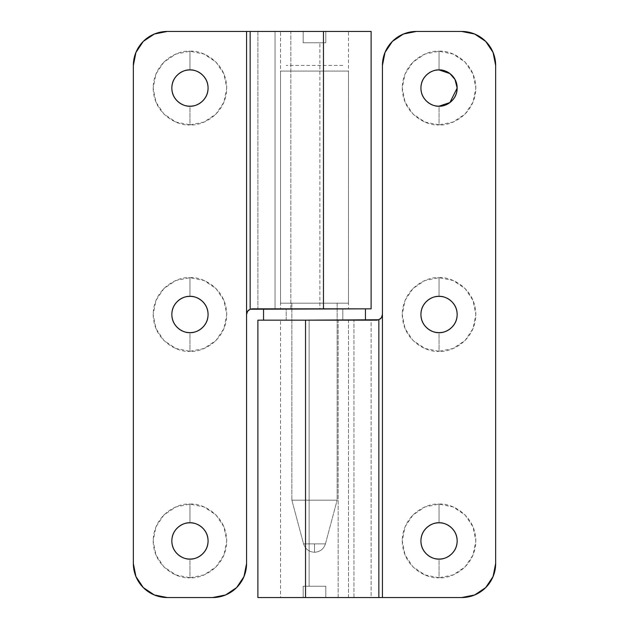 <?xml version="1.0" encoding="UTF-8"?>
<svg xmlns="http://www.w3.org/2000/svg" width="629" height="629" viewBox="0 0 629 629"><rect width="100%" height="100%" fill="white"/><g stroke="black" fill="none" stroke-linecap="round" stroke-linejoin="round"><path stroke-width="0.47" stroke-dasharray="3.15 2.36" d="M439.042 522.825L439.042 504.144C428.278 502.665 402.749 513.704 402.245 540.94C402.749 568.176 428.278 579.215 439.042 577.736L439.042 559.055C433.743 559.786 421.171 554.346 420.927 540.94C421.171 527.534 433.743 522.094 439.042 522.825C444.341 522.094 456.913 527.534 457.157 540.94C456.913 554.346 444.341 559.786 439.042 559.055L439.042 577.736L453.124 574.937L465.059 566.957L473.039 555.022L475.839 540.94L473.039 526.858L465.059 514.923L453.124 506.943L439.042 504.144L424.96 506.943L413.025 514.923L405.045 526.858L402.245 540.94L405.045 555.022L413.025 566.957L424.96 574.937L439.042 577.736C449.806 579.215 475.335 568.176 475.839 540.94C475.335 513.704 449.806 502.665 439.042 504.144L439.042 522.825M439.042 296.385L439.042 277.704C428.278 276.225 402.749 287.264 402.245 314.5C402.749 341.736 428.278 352.775 439.042 351.297L439.042 332.615C433.743 333.346 421.171 327.906 420.927 314.5C421.171 301.094 433.743 295.654 439.042 296.385C444.341 295.654 456.913 301.094 457.157 314.5C456.913 327.906 444.341 333.346 439.042 332.615L439.042 351.297L453.124 348.497L465.059 340.517L473.039 328.582L475.839 314.5L473.039 300.418L465.059 288.483L453.124 280.503L439.042 277.704L424.96 280.503L413.025 288.483L405.045 300.418L402.245 314.5L405.045 328.582L413.025 340.517L424.96 348.497L439.042 351.297C449.806 352.775 475.335 341.736 475.839 314.5C475.335 287.264 449.806 276.225 439.042 277.704L439.042 296.385M439.042 69.945L439.042 51.264C428.278 49.785 402.749 60.824 402.245 88.06C402.749 115.296 428.278 126.335 439.042 124.857L439.042 106.175C433.743 106.906 421.171 101.466 420.927 88.06C421.171 74.654 433.743 69.214 439.042 69.945C444.341 69.214 456.913 74.654 457.157 88.06C456.913 101.466 444.341 106.906 439.042 106.175L439.042 124.857L453.124 122.057L465.059 114.077L473.039 102.142L475.839 88.06L473.039 73.978L465.059 62.043L453.124 54.063L439.042 51.264L424.96 54.063L413.025 62.043L405.045 73.978L402.245 88.06L405.045 102.142L413.025 114.077L424.96 122.057L439.042 124.857C449.806 126.335 475.335 115.296 475.839 88.06C475.335 60.824 449.806 49.785 439.042 51.264L439.042 69.945M257.914 320.161L371.11 320.161L371.11 597.55L257.89 597.55L348.466 597.55L348.466 320.161L338.166 320.161L338.166 597.55L348.466 597.55L280.534 597.55L303.178 597.55L303.178 586.228L303.178 597.55L280.534 597.55L371.11 597.55L371.11 320.161L353.946 320.161L353.946 597.55L371.11 597.55L353.946 597.55L353.946 320.161L338.166 320.161L338.166 597.55L353.946 597.55L338.166 597.55L348.466 597.55L348.466 320.161L281.8 320.161L376.771 320.161L380.773 318.502L382.432 314.5L382.432 597.55L325.822 597.55L325.822 586.228L309.122 586.228L309.122 320.161L280.534 320.161L280.534 597.55M259.997 320.161L371.11 320.161L281.8 320.161L309.122 320.161L309.122 586.228L303.178 586.228L325.822 586.228L303.178 586.228L325.822 586.228L325.822 597.55L303.178 597.55L303.178 586.228L303.178 597.55L325.822 597.55L325.822 586.228L325.822 597.55L382.432 597.55L382.432 314.5M378.847 597.55L382.432 597.55M385.019 52.419L392.378 41.396L403.401 34.037L416.398 31.45L461.686 31.45L474.683 34.037L485.706 41.396L493.065 52.419L495.652 65.416L495.652 563.584L493.065 576.581L485.706 587.604L474.683 594.963L461.686 597.55A33.966 33.966 0 0 0 495.652 563.584L495.652 65.416A33.966 33.966 0 0 0 461.686 31.45L416.398 31.45A33.966 33.966 0 0 0 382.432 65.416M309.122 320.161L376.771 320.161M189.958 522.825L189.958 504.144C179.194 502.665 153.665 513.704 153.162 540.94C153.665 568.176 179.194 579.215 189.958 577.736L189.958 559.055C184.659 559.786 172.087 554.346 171.843 540.94C172.087 527.534 184.659 522.094 189.958 522.825C195.257 522.094 207.829 527.534 208.073 540.94C207.829 554.346 195.257 559.786 189.958 559.055L189.958 577.736L175.876 574.937L163.941 566.957L155.961 555.022L153.162 540.94L155.961 526.858L163.941 514.923L175.876 506.943L189.958 504.144L204.04 506.943L215.975 514.923L223.955 526.858L226.754 540.94L223.955 555.022L215.975 566.957L204.04 574.937L189.958 577.736C200.722 579.215 226.251 568.176 226.754 540.94C226.251 513.704 200.722 502.665 189.958 504.144L189.958 522.825M189.958 296.385L189.958 277.704C179.194 276.225 153.665 287.264 153.162 314.5C153.665 341.736 179.194 352.775 189.958 351.297L189.958 332.615C184.659 333.346 172.087 327.906 171.843 314.5C172.087 301.094 184.659 295.654 189.958 296.385C195.257 295.654 207.829 301.094 208.073 314.5C207.829 327.906 195.257 333.346 189.958 332.615L189.958 351.297L175.876 348.497L163.941 340.517L155.961 328.582L153.162 314.5L155.961 300.418L163.941 288.483L175.876 280.503L189.958 277.704L204.04 280.503L215.975 288.483L223.955 300.418L226.754 314.5L223.955 328.582L215.975 340.517L204.04 348.497L189.958 351.297C200.722 352.775 226.251 341.736 226.754 314.5C226.251 287.264 200.722 276.225 189.958 277.704L189.958 296.385M189.958 69.945L189.958 51.264C179.194 49.785 153.665 60.824 153.162 88.06C153.665 115.296 179.194 126.335 189.958 124.857L189.958 106.175C184.659 106.906 172.087 101.466 171.843 88.06C172.087 74.654 184.659 69.214 189.958 69.945C195.257 69.214 207.829 74.654 208.073 88.06C207.829 101.466 195.257 106.906 189.958 106.175L189.958 124.857L175.876 122.057L163.941 114.077L155.961 102.142L153.162 88.06L155.961 73.978L163.941 62.043L175.876 54.063L189.958 51.264L204.04 54.063L215.975 62.043L223.955 73.978L226.754 88.06L223.955 102.142L215.975 114.077L204.04 122.057L189.958 124.857C200.722 126.335 226.251 115.296 226.754 88.06C226.251 60.824 200.722 49.785 189.958 51.264L189.958 69.945M250.153 31.45L348.466 31.45L348.466 308.839L319.878 308.839L319.878 42.772L319.878 308.839L348.466 308.839L314.5 308.839L371.11 308.839L257.89 308.839L257.89 31.45L371.11 31.45L280.534 31.45L280.534 308.839L290.834 308.839L290.834 31.45L280.534 31.45L348.466 31.45L325.822 31.45L325.822 42.772L303.178 42.772L303.178 31.45L167.314 31.45L154.317 34.037L143.294 41.396L135.935 52.419L133.348 65.416L133.348 563.584L135.935 576.581L143.294 587.604L154.317 594.963L167.314 597.55L212.602 597.55L225.599 594.963L236.622 587.604L243.981 576.581L246.568 563.584L246.568 31.45L246.568 314.5L248.227 310.498L252.229 308.839L319.878 308.839L252.229 308.839M348.466 308.839L280.534 308.839L280.534 31.45L290.834 31.45L257.89 31.45L348.466 31.45M246.568 314.5L246.568 563.584A33.966 33.966 0 0 1 212.602 597.55L167.314 597.55A33.966 33.966 0 0 1 133.348 563.584L133.348 65.416A33.966 33.966 0 0 1 167.314 31.45L246.568 31.45M275.054 308.839L275.054 31.45L290.834 31.45L290.834 308.839L275.054 308.839L275.054 31.45L257.89 31.45L257.89 308.839L314.5 308.839L275.054 308.839M303.178 42.772L325.822 42.772L303.178 42.772L303.178 31.45L303.178 42.772L303.178 31.45L325.822 31.45L325.822 42.772L325.822 31.45L325.822 42.772L303.178 42.772M314.5 543.873L314.5 552.262C320.012 551.9 323.66 549.101 325.437 543.873L314.5 543.873L325.437 543.873L337.144 500.173L291.856 500.173L303.563 543.873L314.5 543.873L314.5 552.262C308.988 551.9 305.34 549.101 303.563 543.873L325.437 543.873C323.66 549.101 320.012 551.9 314.5 552.262L314.5 543.873L303.563 543.873C305.34 549.101 308.988 551.9 314.5 552.262L314.5 543.873L303.563 543.873L291.856 500.173L337.144 500.173L337.144 303.178L291.856 303.178L291.856 500.173L291.856 303.178L314.5 303.178L280.534 303.178L348.466 303.178L348.466 71.077L280.534 71.077L280.534 303.178L280.534 71.077L348.466 71.077L280.534 71.077L348.466 71.077L348.466 303.178L280.534 303.178L337.144 303.178L291.856 303.178L337.144 303.178L337.144 500.173L291.856 500.173L337.144 500.173L325.437 543.873L314.5 543.873M342.805 65.416L286.195 65.416L342.805 65.416M348.466 303.178L327.497 303.178L348.466 303.178M286.195 320.161L286.195 308.839L342.805 308.839L342.805 320.161L263.551 320.161L365.449 320.161L263.551 320.161L342.805 320.161L286.195 320.161L342.805 320.161L342.805 308.839L314.5 308.839L365.449 308.839L263.551 308.839L365.449 308.839L286.195 308.839L342.805 308.839L286.195 308.839L286.195 320.161M365.449 320.161L333.999 320.161L365.449 320.161"/><path stroke-width="0.94" d="M439.042 559.055C433.743 559.786 421.171 554.346 420.927 540.94C421.171 527.534 433.743 522.094 439.042 522.825C433.743 522.094 421.171 527.534 420.927 540.94C421.171 554.346 433.743 559.786 439.042 559.055C434.041 559.055 429.772 557.286 426.234 553.748C422.696 550.21 420.927 545.941 420.927 540.94C420.927 535.939 422.696 531.67 426.234 528.132C429.772 524.594 434.041 522.825 439.042 522.825C444.043 522.825 448.312 524.594 451.85 528.132C455.388 531.67 457.157 535.939 457.157 540.94C457.157 545.941 455.388 550.21 451.85 553.748C448.312 557.286 444.043 559.055 439.042 559.055C444.341 559.786 456.913 554.346 457.157 540.94C456.913 527.534 444.341 522.094 439.042 522.825C444.341 522.094 456.913 527.534 457.157 540.94C456.913 554.346 444.341 559.786 439.042 559.055M439.042 332.615C433.743 333.346 421.171 327.906 420.927 314.5C421.171 301.094 433.743 295.654 439.042 296.385C433.743 295.654 421.171 301.094 420.927 314.5C421.171 327.906 433.743 333.346 439.042 332.615C434.041 332.615 429.772 330.846 426.234 327.308C422.696 323.77 420.927 319.501 420.927 314.5C420.927 309.499 422.696 305.23 426.234 301.692C429.772 298.154 434.041 296.385 439.042 296.385C444.043 296.385 448.312 298.154 451.85 301.692C455.388 305.23 457.157 309.499 457.157 314.5C457.157 319.501 455.388 323.77 451.85 327.308C448.312 330.846 444.043 332.615 439.042 332.615C444.341 333.346 456.913 327.906 457.157 314.5C456.913 301.094 444.341 295.654 439.042 296.385C444.341 295.654 456.913 301.094 457.157 314.5C456.913 327.906 444.341 333.346 439.042 332.615M439.042 106.175C433.743 106.906 421.171 101.466 420.927 88.06C421.171 74.654 433.743 69.214 439.042 69.945C433.743 69.214 421.171 74.654 420.927 88.06C421.171 101.466 433.743 106.906 439.042 106.175C434.041 106.175 429.772 104.406 426.234 100.868C422.696 97.33 420.927 93.061 420.927 88.06C420.927 83.059 422.696 78.79 426.234 75.252C429.772 71.714 434.041 69.945 439.042 69.945C444.043 69.945 448.312 71.714 451.85 75.252C455.388 78.79 457.157 83.059 457.157 88.06C457.157 93.061 455.388 97.33 451.85 100.868C448.312 104.406 444.043 106.175 439.042 106.175L449.916 102.551L457.157 88.06L455.026 79.537L449.908 73.569L439.042 69.945C444.341 69.214 456.913 74.654 457.157 88.06C456.913 101.466 444.341 106.906 439.042 106.175M257.89 320.161L257.89 597.55L305.537 597.55L305.537 320.161L257.914 320.161M380.199 319.013L381.072 318.188M257.89 597.55L461.686 597.55L474.683 594.963L485.706 587.604L493.065 576.581L495.652 563.584L495.652 65.416L495.652 563.584A33.966 33.966 0 0 1 461.686 597.55L382.432 597.55L382.432 314.5L382.432 597.55M381.473 317.645L382.432 314.5L382.432 65.416L385.019 52.419L382.432 65.416L382.432 314.5L381.449 317.684L378.847 319.768L378.847 597.55L378.847 319.768L305.537 320.161L305.537 597.55L378.847 597.55M382.432 65.416A33.966 33.966 0 0 1 416.398 31.45L461.686 31.45A33.966 33.966 0 0 1 495.652 65.416L493.065 52.419L485.706 41.396L474.683 34.037L461.686 31.45L416.398 31.45L403.401 34.037L392.378 41.396L385.019 52.419M378.894 319.744L381.426 317.724L378.847 319.768L376.771 320.161L259.997 320.161M382.432 314.5L381.465 317.661M376.771 320.161L378.847 319.768M189.958 559.055C184.659 559.786 172.087 554.346 171.843 540.94C172.087 527.534 184.659 522.094 189.958 522.825C184.659 522.094 172.087 527.534 171.843 540.94C172.087 554.346 184.659 559.786 189.958 559.055C194.959 559.055 199.228 557.286 202.766 553.748C206.304 550.21 208.073 545.941 208.073 540.94C208.073 535.939 206.304 531.67 202.766 528.132C199.228 524.594 194.959 522.825 189.958 522.825C184.957 522.825 180.688 524.594 177.15 528.132C173.612 531.67 171.843 535.939 171.843 540.94C171.843 545.941 173.612 550.21 177.15 553.748C180.688 557.286 184.957 559.055 189.958 559.055C195.257 559.786 207.829 554.346 208.073 540.94C207.829 527.534 195.257 522.094 189.958 522.825C195.257 522.094 207.829 527.534 208.073 540.94C207.829 554.346 195.257 559.786 189.958 559.055M189.958 332.615C184.659 333.346 172.087 327.906 171.843 314.5C172.087 301.094 184.659 295.654 189.958 296.385C184.659 295.654 172.087 301.094 171.843 314.5C172.087 327.906 184.659 333.346 189.958 332.615C194.959 332.615 199.228 330.846 202.766 327.308C206.304 323.77 208.073 319.501 208.073 314.5C208.073 309.499 206.304 305.23 202.766 301.692C199.228 298.154 194.959 296.385 189.958 296.385C184.957 296.385 180.688 298.154 177.15 301.692C173.612 305.23 171.843 309.499 171.843 314.5C171.843 319.501 173.612 323.77 177.15 327.308C180.688 330.846 184.957 332.615 189.958 332.615C195.257 333.346 207.829 327.906 208.073 314.5C207.829 301.094 195.257 295.654 189.958 296.385C195.257 295.654 207.829 301.094 208.073 314.5C207.829 327.906 195.257 333.346 189.958 332.615M189.958 106.175C184.659 106.906 172.087 101.466 171.843 88.06C172.087 74.654 184.659 69.214 189.958 69.945C184.659 69.214 172.087 74.654 171.843 88.06C172.087 101.466 184.659 106.906 189.958 106.175C194.959 106.175 199.228 104.406 202.766 100.868C206.304 97.33 208.073 93.061 208.073 88.06C208.073 83.059 206.304 78.79 202.766 75.252C199.228 71.714 194.959 69.945 189.958 69.945C184.957 69.945 180.688 71.714 177.15 75.252C173.612 78.79 171.843 83.059 171.843 88.06C171.843 93.061 173.612 97.33 177.15 100.868C180.688 104.406 184.957 106.175 189.958 106.175C195.257 106.906 207.829 101.466 208.073 88.06C207.829 74.654 195.257 69.214 189.958 69.945C195.257 69.214 207.829 74.654 208.073 88.06C207.829 101.466 195.257 106.906 189.958 106.175M371.11 308.839L371.11 31.45L323.463 31.45L323.463 308.839L371.11 308.839L250.153 309.232L250.153 31.45L246.568 31.45L246.568 563.584L243.981 576.581L236.622 587.604L225.599 594.963L212.602 597.55L167.314 597.55L154.317 594.963L143.294 587.604L135.935 576.581L133.348 563.584L133.348 65.416L135.935 52.419L143.294 41.396L154.317 34.037L167.314 31.45L246.568 31.45L167.314 31.45A33.966 33.966 0 0 0 133.348 65.416L133.348 563.584A33.966 33.966 0 0 0 167.314 597.55L212.602 597.55A33.966 33.966 0 0 0 246.568 563.584L246.568 314.5L247.551 311.316L250.153 309.232L250.153 31.45L323.463 31.45L323.463 308.839L252.229 308.839L250.153 309.232L247.574 311.276L250.106 309.256M247.928 310.812L248.801 309.987M371.11 31.45L250.153 31.45M246.568 31.45L246.568 314.5L247.535 311.339M252.229 308.839L250.224 309.209M247.527 311.355L246.568 314.5M365.449 320.161L365.449 308.839L365.449 320.161M263.551 308.839L263.551 320.161L263.551 308.839"/></g></svg>

